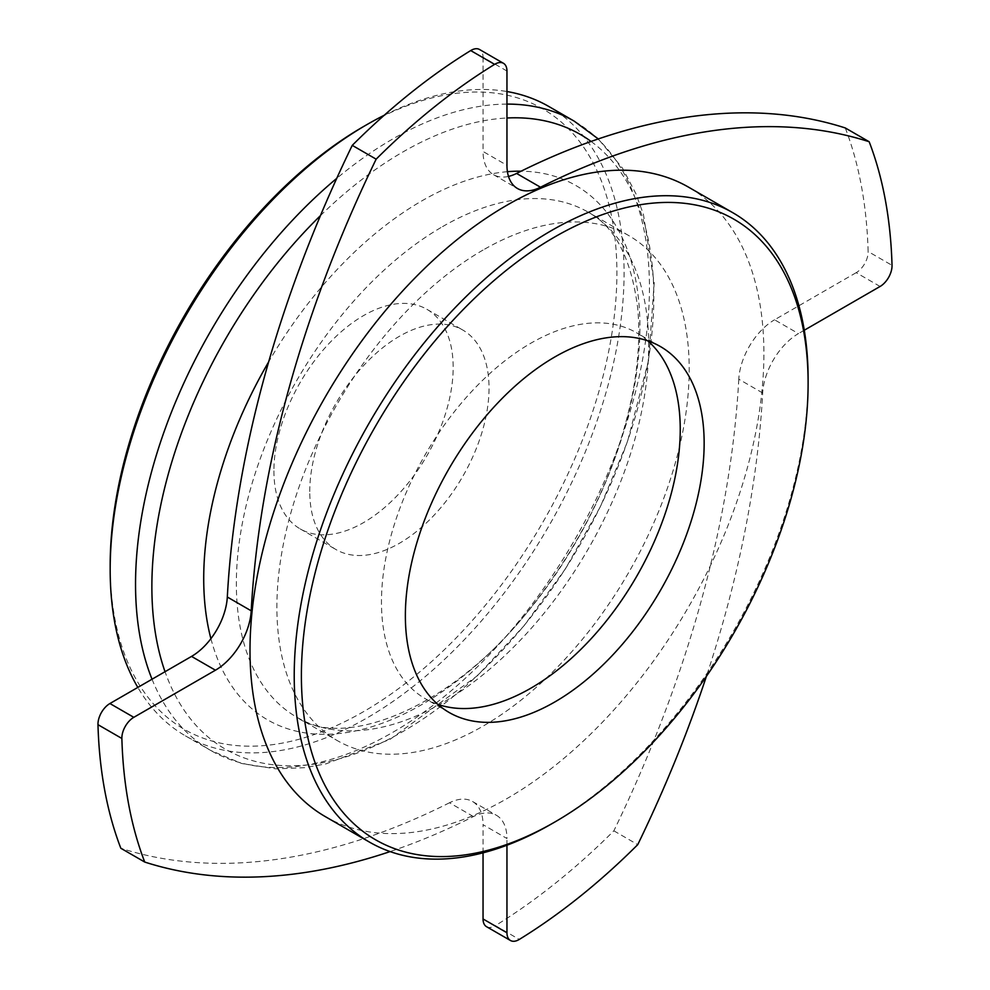 <?xml version="1.0" encoding="UTF-8"?>
<svg xmlns="http://www.w3.org/2000/svg" width="990" height="990" viewBox="0 0 990 990"><rect width="100%" height="100%" fill="white"/><g stroke="black" fill="none" stroke-linecap="round" stroke-linejoin="round"><path stroke-width="0.74" stroke-dasharray="4.95 3.71" d="M506.954 71.032L483.046 57.234A16.904 9.764 120 0 0 479.544 49.5M483.046 57.234L483.046 151.482L506.954 165.293M508.489 176.418A50.7 29.279 -60 0 1 493.552 174.698A50.7 29.279 -60 0 1 483.046 151.482M845.262 127.945A540.837 312.258 -60 0 1 868.131 251.534L892.027 265.332M880.085 286.469L856.189 272.671A16.904 9.764 120 0 0 868.131 251.534M856.189 272.671L774.564 319.795L798.46 333.593A50.7 29.279 120 0 0 762.684 392.981A845.064 487.897 -60 0 1 706.415 676.294M762.684 392.981L738.788 379.182A50.7 29.279 -60 0 1 774.564 319.795M738.788 379.182A845.064 487.897 -60 0 1 613.85 830.833A540.837 312.258 -60 0 1 495.384 925.638L519.292 939.436M486.548 926.702A16.904 9.764 120 0 0 495.384 925.638M483.046 852.836L483.046 824.707L506.954 838.518A50.7 29.279 120 0 0 496.448 815.302A50.7 29.279 120 0 0 473.418 816.564A845.064 487.897 -60 0 1 390.11 851.586M473.418 816.564L449.51 802.766A50.7 29.279 -60 0 1 472.552 801.504A50.7 29.279 -60 0 1 483.046 824.707M449.51 802.766A845.064 487.897 -60 0 1 120.83 848.257M483.046 250.049A291.543 168.325 120 0 0 292.582 506.967A291.543 168.325 120 0 0 337.281 740.582A291.543 168.325 120 0 0 628.823 572.257A291.543 168.325 120 0 0 628.823 235.608A291.543 168.325 120 0 0 483.046 250.049M613.85 830.833L637.746 844.643M309.759 491.547A126.757 73.186 -60 0 1 365.087 363.986A126.757 73.186 -60 0 1 462.775 330.029A126.757 73.186 -60 0 1 462.775 476.388A126.757 73.186 -60 0 1 336.018 549.574A126.757 73.186 -60 0 1 309.759 491.547M273.908 470.856A126.757 73.186 120 0 0 300.156 528.883A126.757 73.186 120 0 0 426.925 455.697A126.757 73.186 120 0 0 426.913 309.326A126.757 73.186 120 0 0 329.237 343.282A126.757 73.186 120 0 0 273.908 470.856M647.757 340.808A211.266 121.98 120 0 0 636.483 332.739A211.266 121.98 120 0 0 473.69 389.342A211.266 121.98 120 0 0 381.472 601.945A211.266 121.98 120 0 0 425.217 698.655A211.266 121.98 120 0 0 437.852 704.385M506.954 845.225L506.954 838.518M804.276 330.239L798.46 333.593M325.264 816.589A363.38 209.793 120 0 0 506.954 798.596A363.38 209.793 120 0 0 744.344 478.38A363.38 209.793 120 0 0 688.632 187.209M551.17 824.126A363.38 209.793 120 0 0 808.112 379.083M110.175 565.377A358.306 206.873 120 0 0 363.54 711.662A358.306 206.873 120 0 0 616.894 272.832A358.306 206.873 120 0 0 363.54 126.547M384.244 115.248A363.38 209.793 -60 0 1 506.954 91.525M548.807 106.475A363.38 209.793 -60 0 1 548.819 526.074A363.38 209.793 -60 0 1 185.439 735.867A363.38 209.793 -60 0 1 137.82 687.419M506.954 104.099A363.38 209.793 120 0 0 392.498 139.12A363.38 209.793 120 0 0 336.724 178.386M152.027 679.214A363.38 209.793 120 0 0 210.808 750.507A363.38 209.793 120 0 0 574.188 540.713A363.38 209.793 120 0 0 574.175 121.126M507.425 171.691A308.447 178.089 120 0 0 421.814 200.896A308.447 178.089 120 0 0 268.661 361.87M210.907 638.661A308.447 178.089 120 0 0 558.595 569.955A308.447 178.089 120 0 0 521.111 171.183M442.518 226.648A291.543 168.325 -60 0 1 588.295 212.219A291.543 168.325 -60 0 1 588.283 548.881A291.543 168.325 -60 0 1 296.728 717.181A291.543 168.325 -60 0 1 252.054 483.553A291.543 168.325 -60 0 1 442.518 226.648M320.438 215.634A354.927 204.918 -60 0 1 402.843 152.002A354.927 204.918 -60 0 1 506.954 117.996M591.092 141.459A354.927 204.918 -60 0 1 528.4 620.223A354.927 204.918 -60 0 1 165.033 671.703M300.156 528.883L336.018 549.574M426.913 309.326L462.775 330.029M660.392 346.537L636.483 332.739M449.126 712.466L425.217 698.655M472.552 801.504L496.448 815.302M493.552 174.698L517.448 188.496M185.439 735.867L210.808 750.507L241.746 763.513L275.863 768.859L304.574 767.671L326.032 763.859L389.899 739.456L477.465 675.663L523.97 625.829L565.488 568.73L600.435 506.558L627.462 441.713L648.623 360.113L654.192 283.029L643.426 214.446L635.951 193.83L622.586 168.275L598.307 138.947M628.823 235.608L588.283 212.207C614.74 226.363 631.175 258.056 637.585 307.308C640.208 333.506 638.501 362.501 632.437 394.292C617.117 469.235 583.927 539.513 532.843 605.113C451.96 710.189 342.342 749.863 296.74 717.181L337.281 740.582"/><path stroke-width="1.49" d="M133.811 717.329L109.915 703.531A16.904 9.764 120 0 0 97.973 724.668A540.837 312.258 -60 0 0 120.83 848.257L144.738 862.055A540.837 312.258 -60 0 1 121.869 738.466A16.904 9.764 -60 0 1 133.811 717.329L215.436 670.205A50.7 29.279 120 0 0 251.213 610.818A845.064 487.897 -60 0 1 376.15 159.167A540.837 312.258 -60 0 1 494.616 64.362A16.904 9.764 -60 0 1 503.452 63.298A16.904 9.764 -60 0 1 506.954 71.032L506.954 165.293A50.7 29.279 120 0 0 517.448 188.496A50.7 29.279 120 0 0 540.49 187.234A845.064 487.897 -60 0 1 869.171 141.743A540.837 312.258 -60 0 1 892.027 265.332A16.904 9.764 -60 0 1 880.085 286.469L804.276 330.239M109.915 703.531L191.54 656.407L215.436 670.205M251.213 610.818L227.316 597.019A50.7 29.279 -60 0 1 191.54 656.407M227.316 597.019A845.064 487.897 -60 0 1 352.254 145.357A540.837 312.258 -60 0 1 470.708 50.564L494.616 64.362M503.452 63.298L479.544 49.5A16.904 9.764 120 0 0 470.708 50.564M540.49 187.234L516.582 173.436A50.7 29.279 -60 0 1 508.489 176.418M516.582 173.436A845.064 487.897 -60 0 1 845.262 127.945L869.171 141.743M506.954 932.766L483.046 918.968A16.904 9.764 120 0 0 486.548 926.702L510.456 940.5A16.904 9.764 -60 0 1 506.954 932.766L506.954 845.225M483.046 918.968L483.046 852.836M706.415 676.294A845.064 487.897 -60 0 1 637.746 844.643A540.837 312.258 -60 0 1 519.292 939.436A16.904 9.764 -60 0 1 510.456 940.5M437.852 704.385A211.266 121.98 120 0 0 636.483 576.687A211.266 121.98 120 0 0 647.757 340.808M405.368 615.743A211.266 121.98 -60 0 1 497.586 403.14A211.266 121.98 -60 0 1 660.392 346.537A211.266 121.98 -60 0 1 660.392 590.486A211.266 121.98 -60 0 1 449.126 712.466A211.266 121.98 -60 0 1 405.368 615.743M808.112 383.229L808.112 379.083A363.38 209.793 120 0 0 732.86 212.739L688.632 187.209A363.38 209.793 120 0 0 506.954 205.202A363.38 209.793 120 0 0 269.565 525.418A363.38 209.793 120 0 0 325.264 816.589L369.48 842.119A363.38 209.793 120 0 0 551.17 824.126L554.759 822.059A358.306 206.873 -60 0 1 301.393 675.774A358.306 206.873 -60 0 1 554.759 236.944A358.306 206.873 -60 0 1 808.112 383.229A358.306 206.873 -60 0 1 554.759 822.059M732.86 212.739A363.38 209.793 120 0 0 551.17 230.732A363.38 209.793 120 0 0 313.781 550.947A363.38 209.793 120 0 0 369.48 842.119M390.11 851.586A845.064 487.897 -60 0 1 144.738 862.055M352.254 145.357L376.15 159.167M363.54 126.547L367.117 124.48A363.38 209.793 -60 0 1 367.129 124.48L363.54 126.547A358.306 206.873 120 0 0 110.175 565.377L110.175 569.522A363.38 209.793 -60 0 1 367.117 124.48L367.129 124.48A363.38 209.793 -60 0 1 384.244 115.248M506.954 91.525A363.38 209.793 -60 0 1 548.807 106.475L574.175 121.126A363.38 209.793 120 0 0 506.954 104.099M137.82 687.419A363.38 209.793 -60 0 1 110.175 569.522M97.973 724.668L121.869 738.466M336.724 178.386A363.38 209.793 120 0 0 152.027 679.214M268.661 361.87A308.447 178.089 120 0 0 210.907 638.661M521.111 171.183A308.447 178.089 120 0 0 507.425 171.691M506.954 117.996A354.927 204.918 -60 0 1 591.092 141.459M165.033 671.703A354.927 204.918 -60 0 1 320.438 215.634M598.307 138.947L574.175 121.126"/></g></svg>
